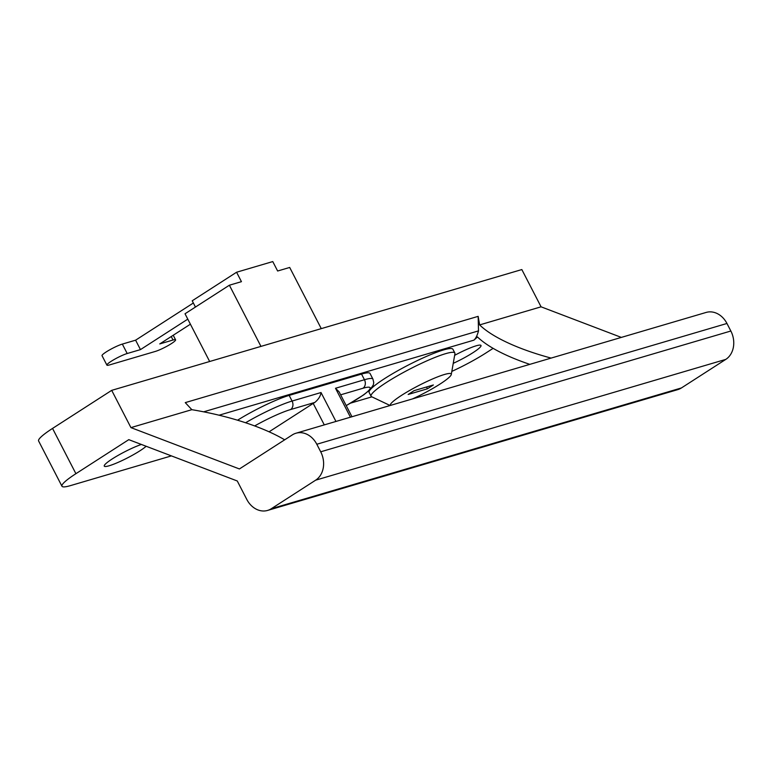 <?xml version="1.0" encoding="UTF-8"?>
<svg xmlns="http://www.w3.org/2000/svg" width="772" height="772" viewBox="0 0 772 772"><rect width="100%" height="100%" fill="white"/><g stroke="black" fill="none" stroke-linecap="round" stroke-linejoin="round"><path stroke-width="1.16" d="M141.373 444.45A24.636 3.339 152.7 0 0 118.251 455.306A24.636 3.339 152.7 0 0 104.268 465.603A24.636 3.339 152.7 0 0 109.161 465.767A24.636 3.339 152.7 0 0 146.169 446.274M453.241 363.342A24.636 3.339 152.7 0 0 480.57 345.171A24.636 3.339 152.7 0 0 476.102 345.827A24.636 3.339 152.7 0 0 454.65 355.342M493.115 348.355L486.051 352.9A42.846 5.819 -27.3 0 1 451.823 371.39M219.065 415.211L473.911 340.153L477.492 336.959A118.888 36.602 -169.9 0 0 529.814 364.355M52.544 428.421L111.699 390.352L130.931 427.611L239.416 468.951L292.289 434.916A21.423 17.341 73.6 0 1 295.975 433.227A21.423 17.341 73.6 0 1 316.81 444.257L320.708 451.803A21.423 17.341 73.6 0 1 315.651 480.174L271.29 508.729A21.423 17.341 73.6 0 1 267.614 510.427A21.423 17.341 73.6 0 1 246.77 499.387L237.274 480.985L128.789 439.654L75.907 473.69L52.544 428.421A42.846 5.819 152.7 0 0 38.6 440.966L61.963 486.235A42.846 5.819 -27.3 0 1 75.907 473.69M171.403 455.895L70.464 485.617A42.846 5.819 -27.3 0 1 61.963 486.235M350.729 403.08L371.882 396.847M237.554 420.209A42.846 5.819 -27.3 0 1 289.153 395.399L361.528 374.082A42.846 5.819 -27.3 0 1 370.029 373.465L372.953 379.129A42.846 5.819 152.7 0 0 364.452 379.737L335.502 388.268L339.111 391.848L351.955 416.735M130.931 427.611L191.842 409.681A118.888 36.602 -169.9 0 1 284.665 439.818M551.102 358.083A118.888 36.602 -169.9 0 1 479.634 324.915L541.066 306.822L621.335 337.403M316.81 444.257L726.954 323.468L730.852 331.014L320.708 451.803M315.651 480.174L725.796 359.385L681.435 387.94L271.29 508.729M111.699 390.352L521.833 269.563L541.066 306.822M479.634 324.915L478.148 316.356L185.261 402.617L191.842 409.681M726.954 323.468A21.423 17.341 -106.4 0 0 706.119 312.438L295.975 433.227M725.796 359.385A21.423 17.341 -106.4 0 0 730.852 331.014M267.614 510.427L677.748 389.638A21.423 17.341 -106.4 0 0 681.435 387.94M473.911 340.153C475.755 338.541 477.279 335.444 478.505 330.879L478.148 316.356M203.654 411.823L478.505 330.879M269.09 431.809L313.2 403.418L324.288 424.889M254.673 425.932A36.419 4.941 -27.3 0 1 290.562 409.565L314.831 402.424A8.569 1.168 152.7 0 0 313.2 403.418M314.831 402.424C318.489 399.394 320.554 396.094 321.027 392.533L292.077 401.054L289.153 395.399M209.656 361.499L185.019 313.77L229.38 285.215L241.443 281.664L236.579 272.236L272.767 261.573L277.63 271.011L289.693 267.459L321.268 328.631M236.579 272.236L192.218 300.79L195.451 307.063M229.38 285.215L260.955 346.396M171.239 336.544L173.034 340.018L159.765 343.926L190.404 324.201M187.799 319.145L140.465 349.61L127.197 353.518A12.854 1.747 -27.3 0 0 114.111 359.54A12.854 1.747 -27.3 0 0 106.903 365.127A12.854 1.747 -27.3 0 0 109.45 364.944L155.288 351.443A12.854 1.747 -27.3 0 0 168.383 345.431A12.854 1.747 -27.3 0 0 175.582 339.834A12.854 1.747 -27.3 0 0 173.034 340.018M106.903 365.127L102.039 355.699A12.854 1.747 -27.3 0 1 109.238 350.102A12.854 1.747 -27.3 0 1 122.333 344.09L127.197 353.518M193.357 303L135.602 340.182L140.465 349.61M135.602 340.182L122.333 344.09M412.566 398.883A34.277 4.651 152.7 0 0 451.282 374.517A34.277 4.651 152.7 0 0 444.421 374.497A34.277 4.651 152.7 0 0 409.527 390.535A34.277 4.651 152.7 0 0 390.304 405.445M451.282 374.517L454.93 353.721A47.131 6.398 152.7 0 0 454.853 353.016A47.131 6.398 152.7 0 0 445.502 353.701A47.131 6.398 152.7 0 0 397.512 375.752A47.131 6.398 152.7 0 0 371.091 396.248A47.131 6.398 152.7 0 0 371.612 396.721L390.092 405.503M454.853 353.016L452.903 349.253A47.131 6.398 152.7 0 0 443.562 349.928A47.131 6.398 152.7 0 0 395.563 371.979A47.131 6.398 152.7 0 0 369.141 392.485L371.091 396.248M427.456 388.789L433.372 384.977L414.072 390.661L408.156 394.473L427.456 388.789L426.53 386.994M340.645 394.82L362.937 388.258A36.419 4.941 -27.3 0 1 346.194 405.561M290.562 409.565A6.427 5.201 73.6 0 0 292.077 401.054A42.846 5.819 152.7 0 0 245.602 422.757M335.502 388.268L350.43 417.189M362.937 388.258A6.427 5.201 -106.4 0 0 364.452 379.737L361.528 374.082M335.955 421.454L321.027 392.533M346.223 405.618L363.737 394.849L370.155 389.599L373.32 384.938L373.745 382.565L372.953 379.129M173.227 335.26L175.582 339.834"/></g></svg>
